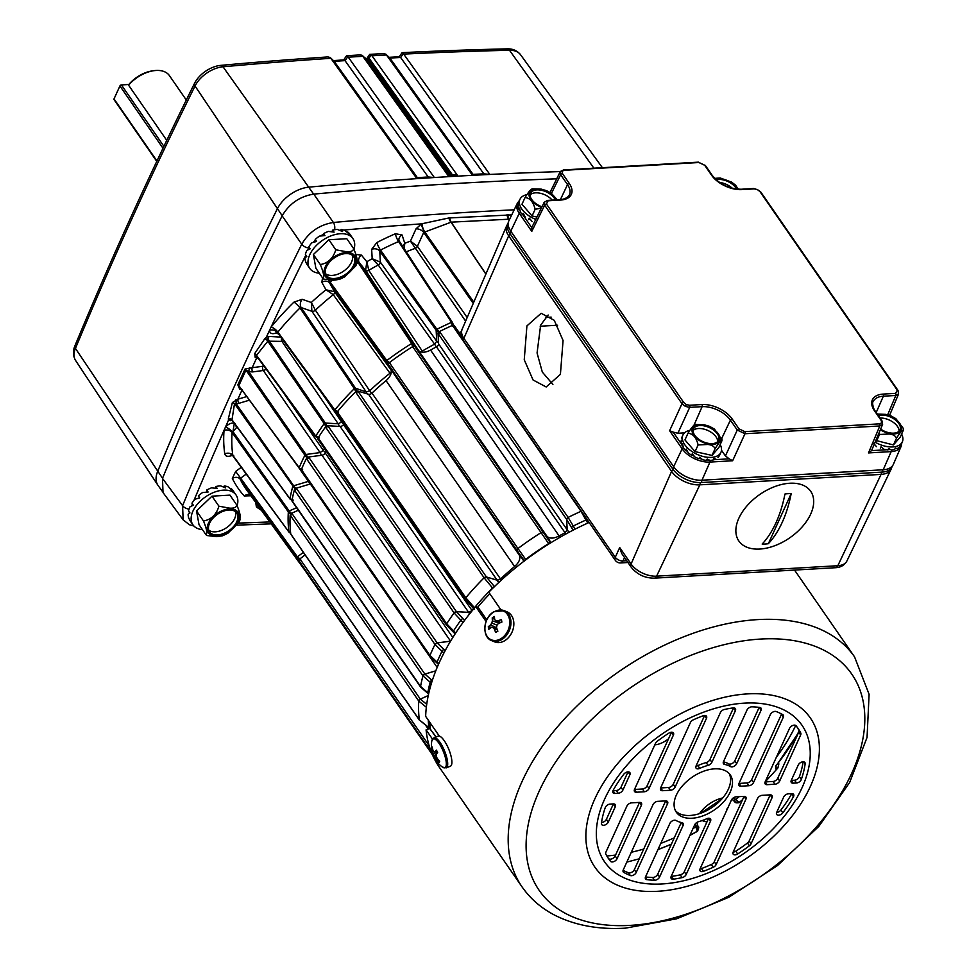 <?xml version="1.0" encoding="UTF-8"?>
<svg xmlns="http://www.w3.org/2000/svg" width="977" height="977" viewBox="0 0 977 977"><rect width="100%" height="100%" fill="white"/><g stroke="black" fill="none" stroke-linecap="round" stroke-linejoin="round"><path stroke-width="1.47" d="M327.845 425.74L456.418 611.663L454.073 612.909A2.015 1.221 -34.7 0 1 456.21 611.663A2.015 1.221 -34.7 0 1 456.418 611.663L468.655 612.359L340.081 426.448L327.845 425.74A2.015 1.221 145.3 0 0 327.637 425.74A2.015 1.221 145.3 0 0 325.512 426.986A200.712 121.075 145.3 0 0 318.111 437.879A2.015 1.221 145.3 0 0 317.977 439.186L446.55 625.109A2.015 1.221 -34.7 0 1 446.684 623.79L446.636 625.182L453.352 632.107A2.015 0.83 -44.1 0 1 453.572 630.886L455.697 632.998M465.663 599.548A2.015 1.221 -34.7 0 1 465.467 599.353A2.015 1.221 -34.7 0 1 465.809 597.777A200.712 121.075 145.3 0 1 484.103 577.798A2.015 1.221 -34.7 0 1 485.935 576.906A2.015 1.221 -34.7 0 1 486.436 576.967L497.134 580.179L368.561 394.268L357.863 391.044A2.015 1.221 145.3 0 0 357.362 390.995A2.015 1.221 145.3 0 0 355.53 391.887A200.712 121.075 145.3 0 0 337.236 411.854A2.015 1.221 145.3 0 0 336.894 413.43A2.015 1.221 145.3 0 0 337.15 413.662M414.81 346.481A2.015 1.221 145.3 0 0 413.906 346.176A2.015 1.221 145.3 0 0 412.648 346.615A200.712 121.075 145.3 0 0 389.383 362.601A2.015 1.221 145.3 0 0 388.467 364.58L390.8 369.379L519.373 555.29L517.041 550.491A2.015 1.221 -34.7 0 1 517.957 548.524A200.712 121.075 145.3 0 1 541.221 532.538A2.015 1.221 -34.7 0 1 542.479 532.099A2.015 1.221 -34.7 0 1 543.383 532.392L546.986 536.324L418.412 350.413L414.81 346.481L543.383 532.392L541.221 532.538A200.712 121.075 145.3 0 0 517.969 548.512L517.065 550.515L523.892 561.274M461.523 336.088L454.366 325.744A2.015 1.221 145.3 0 0 454.268 325.549A2.015 1.221 145.3 0 0 453.304 325.182A2.015 1.221 145.3 0 0 452.449 325.402A200.712 121.075 145.3 0 0 439.552 331.496A2.015 1.221 145.3 0 0 438.05 333.462L438.624 343.928L567.197 529.852L566.623 519.373A2.015 1.221 -34.7 0 1 568.125 517.407L566.636 519.398L567.21 529.815A3.029 1.82 -34.7 0 1 567.063 530.621M305.105 554.887L299.915 558.881A2.015 1.221 145.3 0 0 299.035 560.847A200.712 121.075 145.3 0 0 303.762 568.699L432.09 754.256M427.572 746.672A2.015 1.221 -34.7 0 1 428.488 744.792L427.608 746.77A200.712 121.075 145.3 0 0 432.335 754.61M298.303 510.226L291.769 513.218A2.015 1.221 145.3 0 0 290.181 515.111A200.712 121.075 145.3 0 0 290.767 533.992A2.015 1.221 145.3 0 0 290.902 534.346A2.015 1.221 145.3 0 0 291.183 534.59M418.767 700.924A2.015 1.221 -34.7 0 1 420.342 699.141L428.268 695.502L420.391 699.129L418.754 701.034A200.712 121.075 145.3 0 0 419.341 719.915L429.159 728.06A2.015 1.038 -51.3 0 1 428.927 727.596L436.182 736.902M437.171 667.401L310.332 483.969L296.312 488.17A2.015 1.221 145.3 0 0 294.382 489.953A200.712 121.075 145.3 0 0 291.976 500.554A2.015 1.221 145.3 0 0 292.099 501.238L420.672 687.161A2.015 1.221 -34.7 0 1 420.537 686.587M294.382 489.953L422.956 675.864A200.712 121.075 145.3 0 0 420.55 686.477L421.893 687.49M422.992 675.742A2.015 1.221 -34.7 0 1 424.885 674.093L435.779 670.82L424.934 674.093L422.956 675.876A200.712 121.075 145.3 0 0 420.55 686.465L291.976 500.554M450.544 641.193L437.183 642.939L434.96 644.478A2.015 1.221 -34.7 0 1 437.146 642.927L450.568 641.144L321.995 455.221L308.573 457.004A2.015 1.221 145.3 0 0 306.399 458.555A200.712 121.075 145.3 0 0 301.392 469.546A2.015 1.221 145.3 0 0 301.417 470.548L429.99 656.459A2.015 1.221 -34.7 0 1 429.917 655.579M443.888 653.063L434.96 644.478A200.712 121.075 145.3 0 0 429.965 655.469L430.857 656.825M326.22 451.13A180.745 109.021 145.3 0 0 325.219 452.986L452.803 637.492M325.512 426.986L454.085 612.897A200.712 121.075 145.3 0 0 446.684 623.79L453.572 630.886A197.904 119.377 145.3 0 1 460.826 620.187L454.073 612.909A200.712 121.075 145.3 0 0 446.697 623.79L318.111 437.879M344.112 423.871A180.745 109.021 145.3 0 0 343.513 424.665L472.062 610.564M514.61 566.526L386.049 380.627A180.745 109.021 145.3 0 0 371.981 393.096L500.542 578.982A180.782 109.045 -34.7 0 1 514.623 566.501C519.068 562.52 520.656 558.771 519.373 555.266M565.036 532.721L436.475 346.823A180.745 109.021 145.3 0 0 430.552 350.059L559.113 535.946A180.782 109.045 -34.7 0 1 565.06 532.709L567.21 529.815L569.029 532.294M587.714 523.11L581.01 511.325A200.712 121.075 145.3 0 0 568.125 517.407L575.135 529.131M439.552 331.496L568.125 517.407A200.712 121.075 145.3 0 1 581.01 511.325A2.015 1.221 -34.7 0 1 581.339 511.203M549.636 537.851A12.103 7.303 -34.7 0 1 546.986 536.324M413.625 346.212L412.721 343.44L418.412 350.413A12.103 7.303 145.3 0 0 430.552 350.059M519.373 555.29A12.103 7.303 -34.7 0 1 519.813 558.331M386.049 380.627A12.103 7.303 145.3 0 0 390.8 369.379M469.558 612.261A3.029 1.82 -34.7 0 1 468.655 612.359M340.081 426.448A3.029 1.82 145.3 0 0 343.513 424.665M497.952 580.253A3.029 1.82 -34.7 0 1 497.134 580.179M368.561 394.268A3.029 1.82 145.3 0 0 371.981 393.096M436.475 346.823A3.029 1.82 145.3 0 0 438.624 343.928M321.995 455.221A3.029 1.82 145.3 0 0 325.219 452.986M654.798 744.865A17.904 10.796 145.3 0 0 668.561 738.734M430.063 748.614L427.608 746.77A200.712 121.075 145.3 0 0 432.396 754.708M426.338 707.287L418.754 701.034A200.712 121.075 145.3 0 0 419.341 719.902L428.927 727.596A197 118.828 145.3 0 1 428.268 720.134M306.399 458.555L434.973 644.478A200.712 121.075 145.3 0 0 429.965 655.457L301.392 469.546M463.049 622.447L460.826 620.187A2.015 0.818 -42.9 0 1 462.903 618.636L456.442 611.675L468.606 612.371L472.038 610.601A180.782 109.045 -34.7 0 1 473.564 608.61M498.673 582.585L497.098 580.191L486.461 576.992L484.091 577.81A200.712 121.075 145.3 0 0 465.809 597.765L465.553 599.414L473.992 609.123M497.098 580.191L500.505 579.019L501.274 580.179M550.564 543.102L543.395 532.428L546.949 536.324C549.721 538.791 553.776 538.681 559.088 535.958L559.955 537.313M565.976 533.943L565.06 532.709M515.6 567.808L514.623 566.501M437.183 642.939L445.158 650.645M462.903 618.636L464.588 620.371M573.084 530.169L566.636 519.398M432.274 680.603L424.934 674.093M739.381 802.508L734.838 801.836L732.921 799.992A3.029 2.333 -57.6 0 0 735.913 799.418L739.137 802.532L742.41 799.98M774.969 784.226L767.092 784.678A4.03 2.43 -34.7 0 1 765.162 783.945A4.03 2.43 -34.7 0 1 765.162 781.832L789.526 728.353A4.03 2.43 -34.7 0 1 792.774 725.471A4.03 2.43 -34.7 0 1 796.108 725.789A114.981 69.355 -34.7 0 1 797.855 728.146A114.981 69.355 -34.7 0 1 800.761 733.019A4.03 2.43 -34.7 0 1 800.664 734.948L779.683 781.002A4.03 2.43 -34.7 0 1 774.969 784.226L773.063 781.466L765.186 781.918L777.875 767.983L775.579 768.752L776.251 765.333A2.015 0.696 39.1 0 0 776.568 765.223L798.636 732.445M689.835 835.469L697.358 831.378L695.734 826.75A25.158 15.18 -34.7 0 1 695.636 823.44M438.795 663.652L429.965 655.457M548.891 543.969L412.648 346.615M517.969 548.512L525.919 559.748M492.762 588.252L484.091 577.81M422.956 675.876L431.407 683.338M428.72 693.462L420.55 686.465M430.039 728.659L430.332 729.037A196.658 118.62 -34.7 0 1 429.709 722.211M697.053 830.487A3.029 2.736 -34 0 0 698.091 826.505L697.541 831.268C698.836 828.032 699.092 826.566 698.335 826.872M775.579 768.752A2.015 1.905 -86 0 0 775.848 766.322M734.435 801.25L734.582 801.445A3.029 2.736 -33.9 0 0 738.685 801.897M707.018 821.828A15.62 9.416 -34.7 0 1 702.39 820.497M509.676 219.166L451.154 222.158L423.725 232.428A6.057 3.395 24.5 0 0 416.055 228.813L421.478 223.855L448.87 217.969L511.728 214.891M556.707 178.828A4603.172 2776.671 145.3 0 0 458.225 183.358A4603.172 2776.671 145.3 0 0 313.776 194.105L333.389 222.475A4602.427 2776.219 -34.7 0 1 477.24 211.777A4602.427 2776.219 -34.7 0 1 514.183 209.799M453.218 325.182L452.449 322.447L399.068 240.818A6.057 4.751 162.1 0 1 402.084 234.981L404.771 243.31A189.086 114.065 -34.7 0 1 410.438 241.136L416.055 228.813M452.436 326.379L451.533 322.361L398.567 241.551A6.057 1.502 66.5 0 1 395.453 233.723L402.084 234.981M439.894 332.302L436.89 329.286A200.81 121.136 -34.7 0 1 451.533 322.361L452.449 322.447L453.487 325.17M439.332 333.035L436.145 330.275L436.89 329.286L380.493 250.1L379.748 251.077A6.057 4.531 -3.1 0 0 371.663 249.355L376.841 242.528A208.956 126.045 -34.7 0 1 395.453 233.723M438.563 342.78A6.057 4.531 176.9 0 1 436.743 341.266L436.145 330.275L379.748 251.077L380.358 262.105L372.188 258.722L371.663 249.355M436.267 346.933A6.057 0.928 -118 0 0 434.594 344.16L436.743 341.266L380.358 262.105A3.029 1.771 -35.5 0 1 378.233 264.987L372.188 258.722A189.086 114.065 -34.7 0 0 366.827 261.726L368.781 270.311L422.247 351.097A180.94 109.143 -34.7 0 1 434.594 344.16L378.233 264.987A183.041 110.413 145.3 0 0 368.781 270.311A3.029 1.783 -33.5 0 1 365.618 270.397L366.827 261.726L361.429 255.119L355.946 254.447M422.968 352.184L422.247 351.097L420.403 351.72M412.88 347.494L411.622 343.489L357.179 261.152M390.116 363.139L386.819 360.537A200.81 121.136 -34.7 0 1 411.622 343.489L412.721 343.44L359.255 262.605L358.168 262.654A202.911 122.394 145.3 0 0 356.947 263.399M388.651 363.383L386.379 361.539L386.819 360.537L330.055 281.962L329.615 282.951A6.057 4.824 -29.1 0 0 321.836 282.316L322.52 277.859M390.776 374.338L389.994 373.251L391.288 371.626M371.748 393.291A6.057 1.209 -133.5 0 1 369.709 390.8A180.94 109.143 -34.7 0 1 389.994 373.251L333.279 294.688L325.988 289.778L321.836 282.316M366.961 393.78A6.057 4.421 -70.8 0 0 366.228 391.96L369.709 390.8L315.388 310.173L311.309 302.479A189.086 114.065 -34.7 0 1 325.988 289.778L334.513 291.757L391.252 370.307M357.081 392.168L355.518 388.223L366.228 391.96L311.919 311.309L311.309 302.479L302.186 299.304L293.93 302.125A6.057 1.319 45.6 0 1 299.988 307.963A202.911 122.394 145.3 0 0 277.883 332.095L334.818 409.925A200.81 121.136 -34.7 0 1 354.333 388.638L299.988 307.963L301.172 307.56A6.057 4.421 109.2 0 1 302.186 299.304M356.202 392.473L354.333 388.638L355.518 388.223L301.172 307.56L311.919 311.309A3.029 1.771 -34 0 0 315.388 310.173A183.041 110.413 145.3 0 1 333.279 294.688A3.029 1.783 -35.8 0 0 334.513 291.757L329.615 282.951L386.379 361.539L390.995 369.831M338.298 412.013L334.818 409.925L334.671 410.719L277.724 332.864L275.966 331.63M336.918 412.331L334.671 410.719L336.894 412.379M343.794 424.299A6.057 2.296 -142.7 0 1 341.62 422.003A180.94 109.143 -34.7 0 1 342.255 421.185M339.178 426.387A6.057 3.823 -86.7 0 0 338.189 423.786L341.62 422.003L323.302 395.197M327.319 426.827L325.341 423.041L338.189 423.786L281.926 341.388L267.82 341.181L256.536 355.335L315.779 436.035A200.81 121.136 -34.7 0 1 324.181 423.652L267.82 341.181A3.029 1.27 -141.8 0 0 264.755 338.787L266.355 337.138L269.017 336.418A3.029 1.905 -86.7 0 0 269.029 340.643L325.341 423.041L324.181 423.652L326.452 427.291M319.271 437.879L315.779 436.035L315.718 436.695L257 356.629A3.029 1.502 114.2 0 0 255.205 357.46L254.728 353.515L264.755 338.787M317.94 438.209L315.718 436.695L318.319 438.319M325.5 452.449A6.057 3.126 -151.9 0 1 323.302 450.36A180.94 109.143 -34.7 0 1 324.352 448.419M321.238 455.319A6.057 3.126 -97.6 0 0 320.077 452.595L323.302 450.36L283.074 392.229M308.317 458.066L305.984 454.464L320.077 452.595L263.314 370.503L252.713 371.907L248.708 371.712L245.96 370.075L238.864 385.671L299.206 467.714A200.81 121.136 -34.7 0 1 304.897 455.233L245.96 370.075A3.029 1.759 -148.6 0 0 245.044 369.037L252.176 367.706A3.029 1.563 -97.6 0 0 252.713 371.907M307.499 458.64L304.897 455.233L305.984 454.464L248.708 371.712L249.465 367.657M302.638 469.326L299.231 468.227L240.989 388.638M301.368 469.607L299.231 468.227L301.356 469.632M309.746 484.152A6.057 2.284 -106.7 0 0 308.39 481.368L298.058 466.627M296.324 489.147L293.674 485.777L308.39 481.368M295.604 489.807L234.517 403.648L231.989 419.805L289.974 498.71A200.81 121.136 -34.7 0 1 292.709 486.668L293.674 485.777L236.19 403.782L234.517 403.648A3.029 1.722 -169.4 0 0 232.392 402.536L237.863 399.214A3.029 1.148 -106.7 0 0 238.95 403.306L236.19 403.782L235.933 399.74M293.259 500.114L289.974 498.71A1.014 0.611 -36.3 0 0 290.047 499.064L231.903 420A3.029 2.394 132.6 0 1 232.074 420.171M292.025 500.297L290.963 499.613M292.062 514.11L289.168 510.971L296.593 507.747M291.451 514.818L288.337 511.924L232.123 432.518A6.057 4.287 5.8 0 0 224.051 430.295L225.431 427.144C228.655 423.627 231.891 422.394 235.152 423.456M290.67 533.198L288.972 532.05A200.81 121.136 -34.7 0 1 288.337 511.924L289.168 510.971L232.941 431.578L232.123 432.506A6.057 4.335 4.4 0 0 224.038 430.393L224.051 430.295A4596.37 2772.567 145.3 0 0 193.922 500.505M300.66 559.455L297.374 556.817L303.383 552.396M299.182 559.687L296.91 557.818L240.171 479.182A202.911 122.394 145.3 0 0 246.656 489.953L302.821 567.478A200.81 121.136 -34.7 0 1 296.91 557.818L297.374 556.817L240.647 478.18L240.171 479.182A6.057 4.812 153.8 0 0 232.331 478.437L235.64 471.451L240.647 478.18L246.399 473.955M309.465 247.731L309.33 247.999A6.057 3.261 26.4 0 1 301.734 244.213L282.133 215.844A4603.172 2776.671 145.3 0 0 162.487 478.376L182.589 505.659A4602.427 2776.219 -34.7 0 1 301.734 244.213C308.952 232.001 319.503 224.759 333.389 222.475A6.057 3.297 84.8 0 1 334.561 229.754M313.776 194.105C299.866 196.365 289.326 203.607 282.133 215.844M162.487 478.376L163.012 492.542L183.139 519.849L182.589 505.659A6.057 3.517 22.6 0 0 189.062 509.102M193.873 525.992L189.428 524.747L183.139 519.849M278.64 334.134L276.393 332.962C271.96 334.464 269.701 333.56 269.603 330.226L271.081 327.075A6.057 2.162 -141.5 0 1 277.871 332.107L277.639 332.534A6.057 4.226 -172.2 0 0 269.603 330.226A4596.37 2772.567 145.3 0 0 266.355 337.138L268.357 340.814M232.257 420.415L228.484 420.232L228.386 418.583L232.392 402.536M332.278 231.17L330.36 231.586M323.619 234.187L320.578 235.958M315.51 239.915L313.128 242.394M189.391 512.119L189.159 513.475M261.396 510.287A208.956 126.045 -34.7 0 1 256.365 506.88L255.766 502.52M251.358 495.766L244.238 495.974A6.057 4.812 137.9 0 1 250.332 495.021M232.673 455.221L230.841 455.868C227.421 456.87 225.394 456.21 224.771 453.878A6.057 4.629 171.5 0 1 232.831 455.331L288.972 532.05A1.014 0.611 -36.2 0 0 289.045 532.233L231.573 454.134M422.223 223.684A6.057 2.174 71.6 0 0 424.616 231.683L473.796 302.162M465.626 321.14L410.438 241.136L417.411 246.277L467.177 317.513M235.469 424.8A3.029 0.757 -113.4 0 0 236.715 427.376L232.941 431.578L234.187 424.226M242.149 389.701L239.683 389.127L237.838 384.853A3.029 1.612 -162.2 0 1 238.864 385.671L239.695 387.258M256.536 355.335L257.452 357.13L256.536 355.335A3.029 1.612 -142 0 0 254.728 353.515M398.567 241.551L399.508 241.734L398.567 241.551A202.911 122.394 145.3 0 0 380.493 250.1A6.057 1.038 62.9 0 1 376.841 242.528M232.123 432.518A202.911 122.394 145.3 0 0 232.831 455.331L233.698 455.612M231.989 419.805L231.989 419.805A3.029 2.003 -172.2 0 0 228.386 418.583M266.025 368.988A3.029 1.771 -34.7 0 1 263.314 370.503A3.029 1.563 -97.6 0 1 262.789 366.29A3.029 1.551 -151.4 0 1 264.291 366.644M283.648 340.973A3.029 1.771 -34.3 0 1 282.231 341.388A3.029 1.771 -34.3 0 1 281.926 341.388A3.029 1.905 -86.7 0 1 281.535 338.091M237.838 384.853L245.044 369.037M258.441 358.669L255.205 357.46M256.365 506.88A6.057 4.726 126.2 0 1 258.087 505.732M232.306 432.042A6.057 2.284 37.3 0 0 225.431 427.144A4596.37 2772.567 145.3 0 1 228.484 420.232A3.029 2.394 132.6 0 1 231.903 420L231.5 419.683M230.841 455.868A6.057 1.991 70.6 0 1 231.293 454.317M509.298 219.947L508.614 218.921A6.057 3.383 102.7 0 1 508.113 214.549M509.237 220.057L508.431 218.86A6.057 3.456 86.4 0 1 507.112 214.537M485.923 273.987L451.154 222.158A6.057 3.407 87 0 1 449.872 217.834M485.862 274.134L451.044 222.243A6.057 3.297 70.9 0 1 448.87 217.969M424.494 231.72A6.057 1.588 67.2 0 1 421.478 223.855A4596.37 2772.567 145.3 0 0 343.757 230.059M404.258 248.94L404.771 243.31L402.573 246.387M399.41 241.563A6.057 4.751 162.1 0 1 399.068 240.818M419.06 351.207L365.618 270.397L359.255 262.605A6.057 4.824 140.8 0 1 361.429 255.119M332.265 280.289A202.911 122.394 145.3 0 0 330.055 281.962L328.858 280.301M277.236 332.339A3.029 2.296 117.5 0 0 276.393 332.962L275.844 331.692M305.825 255.095A4596.37 2772.567 145.3 0 0 271.081 327.075L271.166 326.965A6.057 2.076 -140.7 0 1 277.883 332.095M230.621 420.684A3.029 1.49 80.8 0 1 231.402 419.707M239.683 389.127A3.029 0.806 108.8 0 1 240.44 388.162M263.326 365.313A186.119 112.27 -34.7 0 0 262.789 366.29L252.176 367.706A4596.37 2772.567 145.3 0 1 256.56 358.18A3.029 2.137 104.3 0 1 257.501 357.387M560.297 171.586A4603.197 2776.683 145.3 0 0 489.856 174.443L472.489 175.323A4603.197 2776.683 145.3 0 0 456.711 176.19L451.667 175.713A3.029 0.794 95.4 0 0 452.278 174.614L457.26 175.091L371.944 55.787L371.138 55.078L369.184 57.912A3.029 1.478 -145.4 0 0 367.157 58.083A3.029 1.478 -145.4 0 0 367.108 58.156M457.26 175.091L456.711 176.19L450.153 176.568A4603.197 2776.683 145.3 0 0 434.338 177.533L416.861 178.644A4603.197 2776.683 145.3 0 0 308.964 187.132A28.235 17.036 145.3 0 0 277.309 208.883A4603.197 2776.683 145.3 0 0 157.651 471.451A28.235 17.036 145.3 0 0 157.871 485.19A28.235 17.036 145.3 0 0 158.127 485.557L162.097 491.04M483.823 173.833L489.856 174.443L403.33 53.613L400.643 57.509L483.823 173.833L473.063 174.382L389.921 58.107L386.123 54.492L472.489 175.323L473.063 174.382M401.865 53.039L402.072 52.66A4598.397 2773.788 -34.7 0 1 504.743 48.911A4598.397 2773.788 -34.7 0 1 507.136 48.85L504.743 48.911M399.227 56.8L402.072 52.66L403.33 53.613M369.184 57.912L367.853 59.255A4597.444 2773.215 145.3 0 0 367.096 59.292L362.821 56.312L448.125 175.616L448.577 174.834A3.029 2.98 -150.4 0 0 450.605 175.775L450.153 176.568L448.125 175.616M428.207 176.971L434.338 177.533L348.288 57.191L347.812 56.703L345.064 60.696L428.207 176.971L417.374 177.667L334.195 61.343L330.495 57.814L416.861 178.644L417.374 177.667M346.334 56.129L346.554 55.738A4598.397 2773.788 -34.7 0 1 360.415 54.895L362.198 55.347L364.971 57.997A3.029 0.989 -46.4 0 0 364.812 57.912M343.672 59.927L346.554 55.738L347.812 56.703M282.194 215.722L195.034 86.013A4599.936 2774.717 145.3 0 0 75.449 348.41A24.975 15.058 145.3 0 0 75.644 360.55C72.97 355.933 72.713 351.048 74.887 345.882A23.436 14.13 -34.7 0 1 74.96 345.711A4598.397 2773.788 -34.7 0 1 194.496 83.411A23.436 14.13 -34.7 0 1 220.753 65.374A4598.397 2773.788 -34.7 0 1 327.93 56.935L330.263 57.533L334.195 61.343M371.138 55.078L369.733 54.358L369.269 55.078L369.733 54.358A4598.397 2773.788 -34.7 0 1 383.558 53.601L385.891 54.211L389.921 58.107M345.064 60.696L343.44 60.33M389.872 58.046A4597.444 2773.215 145.3 0 1 400.631 57.496L398.97 57.228M367.853 59.255A3.029 1.71 -93.3 0 0 366.668 58.547A3.029 1.771 -94.7 0 1 366.729 58.535A3.029 1.771 -94.7 0 0 366.729 58.535A3.029 1.771 -94.7 0 1 367.999 59.243L450.8 175.042A3.029 1.71 86.7 0 0 451.667 175.713L450.605 175.775A3.029 1.71 86.7 0 1 449.738 175.103L450.8 175.042A3.029 1.856 144.4 0 0 452.278 174.614L369.013 58.156A3.029 1.404 -142.7 0 0 367.059 58.205L366.705 58.547A3.029 1.71 -93.3 0 0 366.29 58.644M365.068 58.144A3.029 0.989 -46.4 0 0 364.971 57.997L365.19 58.193A3.029 1.124 -47 0 1 365.3 58.376L448.577 174.834A3.029 1.856 144.4 0 0 449.738 175.103L366.937 59.304A3.029 1.661 -91.9 0 0 365.825 58.596L365.19 58.193A3.029 1.124 -47 0 0 365.056 58.107M166.749 140.358L128.598 85.194A27.783 16.756 -34.7 0 1 154.305 70.637A27.783 16.756 -34.7 0 1 169.412 75.608L186.302 100.02M154.305 70.637L152.827 70.82A25.768 15.547 -34.7 0 0 129.465 83.778L128.598 85.194M235.469 511.679A16.548 9.978 -34.7 0 1 230.425 524.49A16.548 9.978 -34.7 0 1 215.355 531.83A16.548 9.978 -34.7 0 1 208.748 530.157M228.862 510.006A16.548 9.978 -34.7 0 1 236.788 513.059A16.548 9.978 -34.7 0 1 233.613 526.481A16.548 9.978 -34.7 0 1 217.505 534.932A16.548 9.978 -34.7 0 1 209.566 531.879A16.548 9.978 -34.7 0 1 212.754 518.457A16.548 9.978 -34.7 0 1 228.862 510.006M236.898 505.17L229.961 495.131L211.997 496.169L196.536 510.934L199.015 524.661L205.952 534.688C207.649 533.747 206.819 529.18 203.472 520.961C211.166 519.679 216.32 514.757 218.933 506.196L229.619 508.15C233.845 508.431 236.275 507.442 236.898 505.17C240.257 513.401 241.075 517.981 239.389 518.897M205.952 534.688L206.929 535.53L216.638 536.642L222.634 535.775L227.8 533.308L238.791 522.487L240.293 519.275M202.447 529.619A26.22 15.815 -34.7 0 1 192.921 524.808A26.22 15.815 -34.7 0 1 197.965 503.534A26.22 15.815 -34.7 0 1 223.489 490.149A26.22 15.815 -34.7 0 1 236.055 494.985A26.22 15.815 -34.7 0 1 237.179 505.622M192.921 524.808L189.941 520.509A26.22 15.815 -34.7 0 1 189.904 520.448L188.634 517.798A26.22 15.815 -34.7 0 1 188.146 514.305L189.941 512.913L188.549 510.91A26.22 15.815 -34.7 0 1 189.953 506.843L193.348 505.207L191.956 503.204A26.22 15.815 -34.7 0 1 195.034 499.186L199.723 497.879L198.343 495.876A26.22 15.815 -34.7 0 1 202.63 492.506L208.113 492.017L206.733 490.014A26.22 15.815 -34.7 0 1 211.582 487.828L217.236 488.537L215.856 486.534A26.22 15.815 -34.7 0 1 220.521 485.838L225.699 487.95L224.307 485.948A26.22 15.815 -34.7 0 1 228.081 486.876L232.208 490.369L230.816 488.353A26.22 15.815 -34.7 0 1 233.088 490.686A26.22 15.815 -34.7 0 1 233.124 490.747M206.733 490.014L206.843 492.09M215.856 486.534L215.16 488.207M224.307 485.948L223.477 486.949M196.536 510.934L203.472 520.961M211.997 496.169L218.933 506.196M352.331 255.266A16.548 9.978 -34.7 0 1 347.287 268.077A16.548 9.978 -34.7 0 1 332.217 275.416A16.548 9.978 -34.7 0 1 325.597 273.743M345.711 253.593A16.548 9.978 -34.7 0 1 353.65 256.646A16.548 9.978 -34.7 0 1 350.462 270.067A16.548 9.978 -34.7 0 1 334.354 278.518A16.548 9.978 -34.7 0 1 326.428 275.465A16.548 9.978 -34.7 0 1 329.615 262.044A16.548 9.978 -34.7 0 1 345.711 253.593M353.747 248.756L346.811 238.718L328.858 239.756L313.385 254.521L315.876 268.248L322.813 278.274C324.498 277.334 323.668 272.766 320.322 264.547C328.016 263.265 333.169 258.343 335.795 249.794L346.469 251.736C350.706 252.017 353.124 251.028 353.747 248.756C357.106 256.988 357.936 261.567 356.239 262.483M322.813 278.274L323.778 279.117L333.487 280.228L339.483 279.361L344.649 276.894L355.652 266.074L357.155 262.874M319.308 273.206A26.22 15.815 -34.7 0 1 309.77 268.406A26.22 15.815 -34.7 0 1 314.814 247.12A26.22 15.815 -34.7 0 1 340.35 233.735A26.22 15.815 -34.7 0 1 352.905 238.571A26.22 15.815 -34.7 0 1 354.04 249.208M309.77 268.406L306.802 264.095A26.22 15.815 -34.7 0 1 306.754 264.034L305.496 261.384A26.22 15.815 -34.7 0 1 304.995 257.891L306.79 256.499L305.41 254.496A26.22 15.815 -34.7 0 1 306.802 250.43L310.197 248.805L308.817 246.79A26.22 15.815 -34.7 0 1 311.883 242.772L316.585 241.466L315.192 239.463A26.22 15.815 -34.7 0 1 319.479 236.092L324.975 235.604L323.582 233.601A26.22 15.815 -34.7 0 1 328.431 231.415L334.085 232.123L332.705 230.12A26.22 15.815 -34.7 0 1 337.37 229.436L342.548 231.537L341.156 229.534A26.22 15.815 -34.7 0 1 344.942 230.462L349.058 233.955L347.678 231.952A26.22 15.815 -34.7 0 1 349.937 234.272A26.22 15.815 -34.7 0 1 349.986 234.333M323.582 233.601L323.705 235.677M332.705 230.12L332.021 231.793M341.156 229.534L340.326 230.535M313.385 254.521L320.322 264.547M328.858 239.756L335.795 249.794M114.627 99.813A1.295 0.782 -34.7 0 1 114.016 98.897L119.915 85.964A1.295 0.782 -34.7 0 1 121.417 84.926L129.025 84.486M700.057 868.871A4.03 2.43 145.3 0 0 700.118 868.858A4.03 2.43 145.3 0 0 701.51 868.553L703.416 871.325A4.03 2.43 -34.7 0 1 702.023 871.631A4.03 2.43 -34.7 0 1 700.094 870.886A4.03 2.43 -34.7 0 1 700.094 868.785L731.419 800.053A4.03 2.43 -34.7 0 1 736.121 796.829L743.998 796.377A4.03 2.43 -34.7 0 1 745.927 797.122A4.03 2.43 -34.7 0 1 745.927 799.223L744.022 796.45A4.03 2.43 145.3 0 0 744.059 796.365M733.141 852.115A4.03 2.43 145.3 0 0 733.19 852.103A4.03 2.43 145.3 0 0 735.791 851.187L737.696 853.959A4.03 2.43 -34.7 0 1 735.107 854.875A4.03 2.43 -34.7 0 1 733.177 854.13A4.03 2.43 -34.7 0 1 733.177 852.029L757.541 798.551A4.03 2.43 -34.7 0 1 762.243 795.315L770.132 794.863A4.03 2.43 -34.7 0 1 772.062 795.608A4.03 2.43 -34.7 0 1 772.062 797.708L770.145 794.948A4.03 2.43 145.3 0 0 770.181 794.863M671.162 876.442A4.03 2.43 145.3 0 0 671.223 876.442A4.03 2.43 145.3 0 0 671.565 876.406L673.471 879.178A4.03 2.43 -34.7 0 1 673.129 879.202A4.03 2.43 -34.7 0 1 671.199 878.457A4.03 2.43 -34.7 0 1 671.199 876.357L694.708 824.783A4.03 2.43 -34.7 0 1 698.506 821.706A39.336 23.729 -34.7 0 0 706.847 818.702A4.03 2.43 -34.7 0 1 710.523 818.982A4.03 2.43 -34.7 0 1 710.523 821.083L708.606 818.323A4.03 2.43 145.3 0 0 708.655 818.237M659.585 877.028A4.03 2.43 -34.7 0 1 654.883 880.265A4.03 2.43 -34.7 0 1 654.566 880.265A114.981 69.355 -34.7 0 1 646.884 879.654A4.03 2.43 -34.7 0 1 645.553 878.921A4.03 2.43 -34.7 0 1 645.553 876.821L669.88 823.428A4.03 2.43 -34.7 0 1 675.999 820.472A39.336 23.729 145.3 0 0 681.958 822.658A4.03 2.43 -34.7 0 1 683.094 823.355A4.03 2.43 -34.7 0 1 683.094 825.455L659.585 877.028L657.68 874.268A4.03 2.43 145.3 0 1 652.978 877.493A4.03 2.43 145.3 0 1 652.648 877.493A114.981 69.355 -34.7 0 1 645.492 876.955M636.222 872.461A4.03 2.43 -34.7 0 1 631.521 875.697A4.03 2.43 -34.7 0 1 630.348 875.539A114.981 69.355 -34.7 0 1 623.802 872.437A4.03 2.43 -34.7 0 1 623.277 871.972A4.03 2.43 -34.7 0 1 623.277 869.86L653.027 804.584A4.03 2.43 -34.7 0 1 657.729 801.348L665.618 800.896A4.03 2.43 -34.7 0 1 667.547 801.641A4.03 2.43 -34.7 0 1 667.547 803.741L636.222 872.461L634.317 869.701A4.03 2.43 145.3 0 1 629.615 872.925A4.03 2.43 145.3 0 1 628.443 872.766A114.981 69.355 -34.7 0 1 623.106 870.336M617.049 858.722A4.03 2.43 -34.7 0 1 612.347 861.958A4.03 2.43 -34.7 0 1 610.478 861.299A114.981 69.355 -34.7 0 1 608.72 858.942A114.981 69.355 -34.7 0 1 605.813 854.069A4.03 2.43 -34.7 0 1 605.923 852.127L626.904 806.086A4.03 2.43 -34.7 0 1 631.606 802.85L639.483 802.398A4.03 2.43 -34.7 0 1 641.413 803.143A4.03 2.43 -34.7 0 1 641.413 805.243L617.049 858.722L615.131 855.962A4.03 2.43 145.3 0 1 610.43 859.186A4.03 2.43 145.3 0 1 608.561 858.527A114.981 69.355 -34.7 0 1 607.792 857.537M608.317 822.06A4.03 2.43 -34.7 0 1 603.615 825.284A4.03 2.43 -34.7 0 1 601.685 824.539A4.03 2.43 -34.7 0 1 601.429 823.293A114.981 69.355 -34.7 0 1 605.251 807.625A4.03 2.43 -34.7 0 1 610.088 804.095L613.361 803.912A4.03 2.43 -34.7 0 1 615.29 804.657A4.03 2.43 -34.7 0 1 615.29 806.758L608.317 822.06L606.399 819.288A4.03 2.43 145.3 0 1 601.698 822.524A4.03 2.43 145.3 0 1 601.539 822.524M776.666 812.424A4.03 2.43 145.3 0 0 776.715 812.424A4.03 2.43 145.3 0 0 780.892 810.067L782.809 812.827A4.03 2.43 -34.7 0 1 778.632 815.197A4.03 2.43 -34.7 0 1 776.703 814.452A4.03 2.43 -34.7 0 1 776.703 812.339L783.676 797.049A4.03 2.43 -34.7 0 1 788.378 793.812L791.651 793.629A4.03 2.43 -34.7 0 1 793.58 794.362A4.03 2.43 -34.7 0 1 793.434 796.78L791.517 794.008A4.03 2.43 145.3 0 0 791.712 793.617M736.695 763.648A4.03 2.43 -34.7 0 1 731.993 766.884A4.03 2.43 -34.7 0 1 730.576 766.603A39.336 23.729 145.3 0 0 724.616 764.417A4.03 2.43 -34.7 0 1 723.493 763.733A4.03 2.43 -34.7 0 1 723.493 761.62L746.99 710.059A4.03 2.43 -34.7 0 1 752.021 706.823A114.981 69.355 -34.7 0 1 759.691 707.433A4.03 2.43 -34.7 0 1 761.034 708.154A4.03 2.43 -34.7 0 1 761.034 710.267L736.695 763.648L734.789 760.888A4.03 2.43 145.3 0 1 730.088 764.112A4.03 2.43 145.3 0 1 728.671 763.843A39.336 23.729 145.3 0 0 723.407 761.816M696.015 766.078A4.03 2.43 145.3 0 0 696.076 766.078A4.03 2.43 145.3 0 0 697.822 765.626L699.74 768.386A4.03 2.43 -34.7 0 1 697.993 768.85A4.03 2.43 -34.7 0 1 696.051 768.105A4.03 2.43 -34.7 0 1 696.051 765.992L720.391 712.612A4.03 2.43 -34.7 0 1 724.446 709.461A114.981 69.355 145.3 0 1 733.104 707.91A4.03 2.43 -34.7 0 1 735.376 708.618A4.03 2.43 -34.7 0 1 735.376 710.719L733.471 707.959A4.03 2.43 145.3 0 0 733.507 707.873M714.541 768.85A32.778 19.772 145.3 0 0 682.642 785.593A32.778 19.772 145.3 0 0 676.328 812.192A32.778 19.772 145.3 0 0 692.034 818.237A32.778 19.772 145.3 0 0 723.945 801.494A32.778 19.772 145.3 0 0 730.246 774.895A32.778 19.772 145.3 0 0 714.541 768.85M675.473 810.739A32.778 19.772 145.3 0 0 690.128 815.465A32.778 19.772 145.3 0 0 721.136 799.723A32.778 19.772 145.3 0 0 729.196 773.576M486.766 619.882L478.29 607.633L475.714 606.522L486.082 621.519M522.036 886.86A202.154 121.942 -34.7 0 1 560.932 722.846A202.154 121.942 -34.7 0 1 757.7 619.601A202.154 121.942 -34.7 0 1 854.57 656.898L869.103 694.293L867.051 737.427L849.66 782.479L818.897 826.31L777.399 865.646L728.622 897.362L676.597 918.82L625.451 928.15C598.816 929.725 575.392 925.475 555.192 915.412C541.514 908.427 530.462 898.913 522.036 886.86L439.479 767.482A202.154 121.942 -34.7 0 1 426.082 729.843L429.843 728.378L435.84 737.049M634.488 789.453A4.03 2.43 145.3 0 0 634.537 789.453L642.414 789.001A4.03 2.43 145.3 0 0 647.128 785.764L671.492 732.286A4.03 2.43 145.3 0 0 671.529 732.213M612.958 790.698A4.03 2.43 145.3 0 0 613.019 790.698L616.292 790.503A4.03 2.43 145.3 0 0 620.993 787.279L627.967 771.977A4.03 2.43 145.3 0 0 628.003 771.891M660.611 787.951A4.03 2.43 145.3 0 0 660.672 787.951L668.549 787.486A4.03 2.43 145.3 0 0 673.251 784.262L704.576 715.543A4.03 2.43 145.3 0 0 704.612 715.457M697.822 765.626A39.336 23.729 -34.7 0 1 706.151 762.61A4.03 2.43 145.3 0 0 709.961 759.532L733.471 707.959M615.29 806.758L613.373 803.986L606.399 819.288M683.094 825.455L681.177 822.695L657.68 874.268M796.499 782.992L794.582 780.22L791.309 780.415L793.226 783.175A4.03 2.43 -34.7 0 1 791.285 782.43A4.03 2.43 -34.7 0 1 791.285 780.33L798.258 765.028A4.03 2.43 -34.7 0 1 801.58 762.109A4.03 2.43 -34.7 0 1 804.901 762.536A4.03 2.43 -34.7 0 1 805.158 763.794A114.981 69.355 -34.7 0 1 801.323 779.451A4.03 2.43 -34.7 0 1 796.499 782.992L793.226 783.175M794.582 780.22A4.03 2.43 145.3 0 0 799.406 776.691L801.323 779.451M803.131 761.791A114.981 69.355 -34.7 0 1 799.406 776.691M761.034 710.267L759.117 707.495L734.789 760.888M735.791 851.187A114.981 69.355 145.3 0 0 747.466 843.017A4.03 2.43 145.3 0 0 749.164 840.989L770.145 794.948M780.892 810.067A114.981 69.355 145.3 0 0 791.517 794.008M701.51 868.553A114.981 69.355 145.3 0 0 711.293 864.523A4.03 2.43 145.3 0 0 714.26 861.738L744.022 796.45M671.565 876.406A114.981 69.355 145.3 0 0 680.224 874.855A4.03 2.43 145.3 0 0 684.279 871.716L708.606 818.323M783.298 717.216L781.392 714.456L751.631 779.744L753.548 782.504A4.03 2.43 -34.7 0 1 748.846 785.74L740.969 786.192A4.03 2.43 -34.7 0 1 739.027 785.447A4.03 2.43 -34.7 0 1 739.027 783.346L770.352 714.614A4.03 2.43 -34.7 0 1 776.226 711.549A114.981 69.355 -34.7 0 1 782.772 714.639A4.03 2.43 -34.7 0 1 783.298 715.115A4.03 2.43 -34.7 0 1 783.298 717.216L753.548 782.504M738.991 783.432A4.03 2.43 145.3 0 0 739.052 783.42L740.969 786.192M748.846 785.74L746.929 782.968L739.052 783.42M746.929 782.968A4.03 2.43 145.3 0 0 751.631 779.744M773.063 781.466A4.03 2.43 145.3 0 0 777.765 778.229L779.683 781.002M800.664 734.948L798.746 732.188L777.765 778.229M798.746 732.188A4.03 2.43 145.3 0 0 798.856 730.259L800.761 733.019M796.878 726.778A114.981 69.355 -34.7 0 1 798.856 730.259M765.125 781.918A4.03 2.43 145.3 0 0 765.186 781.918L767.092 784.678M667.547 803.741L665.63 800.981L634.317 869.701M641.413 805.243L639.508 802.483L615.131 855.962M634.537 789.453L636.454 792.225L644.332 791.761L642.414 789.001M636.454 792.225A4.03 2.43 -34.7 0 1 634.525 791.48A4.03 2.43 -34.7 0 1 634.525 789.367L655.506 743.326A4.03 2.43 -34.7 0 1 657.203 741.299A114.981 69.355 145.3 0 1 668.879 733.129A4.03 2.43 -34.7 0 1 673.409 732.958A4.03 2.43 -34.7 0 1 673.409 735.058L671.492 732.286M647.128 785.764L649.033 788.537L673.409 735.058M649.033 788.537A4.03 2.43 -34.7 0 1 644.332 791.761M613.019 790.698L614.924 793.458L618.209 793.275L616.292 790.503M614.924 793.458A4.03 2.43 -34.7 0 1 612.994 792.713A4.03 2.43 -34.7 0 1 613.153 790.308A114.981 69.355 145.3 0 1 623.778 774.248A4.03 2.43 -34.7 0 1 629.884 772.636A4.03 2.43 -34.7 0 1 629.884 774.737L627.967 771.977M620.993 787.279L622.911 790.039L629.884 774.737M622.911 790.039A4.03 2.43 -34.7 0 1 618.209 793.275M673.251 784.262L675.168 787.022L706.481 718.303A4.03 2.43 -34.7 0 0 706.481 716.202A4.03 2.43 -34.7 0 0 703.159 715.762A114.981 69.355 145.3 0 0 693.365 719.805A4.03 2.43 -34.7 0 0 690.397 722.577L660.647 787.865A4.03 2.43 -34.7 0 0 660.647 789.966A4.03 2.43 -34.7 0 0 662.577 790.711L670.466 790.259L668.549 787.486M675.168 787.022A4.03 2.43 -34.7 0 1 670.466 790.259M699.74 768.386A39.336 23.729 -34.7 0 1 708.069 765.37L706.151 762.61M709.961 759.532L711.879 762.292L735.376 710.719M711.879 762.292A4.03 2.43 -34.7 0 1 708.069 765.37M749.164 840.989L751.081 843.762L772.062 797.708M751.081 843.762A4.03 2.43 -34.7 0 1 749.371 845.789L747.466 843.017M737.696 853.959A114.981 69.355 145.3 0 0 749.371 845.789M782.809 812.827A114.981 69.355 145.3 0 0 793.434 796.78M714.26 861.738L716.178 864.511L745.927 799.223M716.178 864.511A4.03 2.43 -34.7 0 1 713.21 867.283L711.293 864.523M703.416 871.325A114.981 69.355 145.3 0 0 713.21 867.283M684.279 871.716L686.196 874.476L710.523 821.083M686.196 874.476A4.03 2.43 -34.7 0 1 682.129 877.615L680.224 874.855M673.471 879.178A114.981 69.355 145.3 0 0 682.129 877.615M501.03 609.953L488.793 592.245A202.154 121.942 -34.7 0 1 589.131 522.475M439.296 736.072L425.654 716.361A202.154 121.942 -34.7 0 1 475.714 606.522M426.082 729.843L432.481 739.101M496.096 610.918A16.243 12.286 112.6 0 1 504.279 610.71L507.148 611.907A16.243 12.286 112.6 0 1 513.755 625.72A16.243 12.286 112.6 0 1 504.193 641.01A16.243 12.286 112.6 0 1 494.655 641.889L491.785 640.692A16.243 12.286 112.6 0 1 486.18 634.732M485.251 632.034A15.62 11.822 112.6 0 1 494.13 611.81A15.62 11.822 112.6 0 1 509.335 618.746A15.62 11.822 112.6 0 1 500.456 638.97A15.62 11.822 112.6 0 1 485.251 632.034M501.677 620.822L501.299 619.638A26.428 13.263 169.3 0 0 497.708 620.981A26.355 5.337 -165.3 0 0 495.864 620.774A26.355 3.566 -142.4 0 1 494.692 619.601A26.428 11.101 -116.6 0 1 494.447 616.511L492.274 617.72A26.428 13.873 58.7 0 0 492.408 620.859A26.355 18.026 93.9 0 0 491.81 623.008A26.355 17.794 135.1 0 0 490.637 624.877A26.428 13.263 169.3 0 0 488.268 626.831L488.842 629.286A26.428 10.491 -15.4 0 1 491.236 627.454A26.355 2.736 9.9 0 1 492.872 627.576A26.355 6.167 32.7 0 0 494.264 628.834A26.428 13.873 58.7 0 0 495.693 632.412L497.867 631.215A26.428 11.101 -116.6 0 1 496.548 627.576A26.355 15.424 -84.1 0 1 496.927 625.341A26.355 15.192 -47.2 0 1 498.307 623.558A26.428 10.491 -15.4 0 1 501.873 622.105L501.677 620.822M496.634 627.82L490.637 624.877M491.81 623.008L497.024 625.195M492.408 620.859L499.1 623.204M488.268 626.831L496.695 628.028M492.274 617.72L494.838 619.748M496.719 621.238L499.174 623.179M495.864 620.774L499.797 622.911M497.708 620.981L500.725 622.544M494.264 628.834L497.342 629.835M492.872 627.576L496.963 628.797M433.935 737.83L438.136 736.108A16.243 4.873 67.8 0 1 447.784 746.978A16.243 4.873 67.8 0 1 451.521 764.869A16.243 4.873 67.8 0 1 450.434 766.163L446.233 767.885L442.483 767.116A15.62 4.69 67.8 0 0 445.964 766.505A15.62 4.69 67.8 0 0 441.311 747.161A15.62 4.69 67.8 0 0 432.042 740.09A15.62 4.69 67.8 0 0 431.797 741.006L433.935 737.83A16.243 4.873 67.8 0 1 443.582 748.7A16.243 4.873 67.8 0 1 447.319 766.591A16.243 4.873 67.8 0 1 446.233 767.885M437.024 751.264L436.377 750.116A26.428 8.292 156.2 0 0 434.899 751.924A26.355 4.726 165 0 1 433.935 751.802A26.355 16.291 177.3 0 1 433.055 750.531A26.428 23.375 -153.4 0 1 432.188 746.929L431.773 748.04A26.428 24.474 13.2 0 0 432.616 751.692A26.355 25.048 109.9 0 0 433.165 753.865A26.355 19.137 144.3 0 0 433.544 755.539A26.428 8.292 156.2 0 0 433.788 756.589A26.428 8.292 156.2 0 0 433.873 756.76L435.131 759.141A26.428 7.193 -31.7 0 1 434.863 758.042A26.355 5.764 -22.2 0 0 435.51 758.299A26.355 17.33 -11.7 0 0 436.707 759.447A26.428 24.474 13.2 0 0 439.308 762.329L439.723 761.217A26.428 23.375 -153.4 0 1 437.146 758.274A26.355 24.022 -81.8 0 1 436.279 756.235A26.355 18.111 -45.3 0 1 436.218 754.439A26.428 7.193 -31.7 0 1 437.635 752.498L437.024 751.264L434.899 751.924M434.484 757.993L435.131 759.141M436.218 754.635L433.544 755.539M433.165 753.865L437.513 752.241M432.616 751.692L433.568 751.289M433.873 756.76L436.243 755.624M431.773 748.04L432.396 748.016M436.707 759.447L437.708 758.995M435.51 758.299L436.853 757.651M434.863 758.042L436.646 757.151M560.407 374.362L546.18 386.977L533.063 379.98L524.246 359.78L526.908 325.915L541.148 313.287L554.252 320.297L563.07 340.497L560.407 374.362M548.158 315.021L540.647 325.121L537.069 352.978L542.32 372.078L552.897 384.462M624.535 557.562L622.996 560.932A6.057 3.517 -155.6 0 1 615.278 557.256A6.057 3.652 -34.7 0 0 615.315 560.334L463.916 341.413A6.057 3.652 -34.7 0 1 463.88 338.335L615.278 557.256L619.699 547.535L621.616 553.336L631.118 567.087C636.98 574.415 644.686 578.115 654.224 578.164L835.469 567.71C840.66 567.49 844.458 565.256 846.888 561.018L891.097 469.192A22.141 12.42 -155.5 0 1 881.059 474.395L699.825 484.848A22.141 12.42 -155.5 0 1 671.578 471.378L508.687 235.836A22.141 12.42 -155.5 0 1 506.684 225.748L462.097 329.322A19.76 11.089 24.5 0 0 463.88 338.335L508.687 235.836A3.029 1.82 145.3 0 1 510.287 234.065M892.514 465.785L892.062 466.774A22.19 12.445 -155.5 0 1 881.938 472.123L701.107 482.553A22.19 12.445 -155.5 0 1 672.799 469.058L509.909 233.515A22.19 12.445 -155.5 0 1 507.967 223.257L508.333 222.451M702.182 480.208A22.19 12.445 -155.5 0 1 701.974 480.208L883.22 469.766A22.19 12.445 -155.5 0 1 883.013 469.778L702.182 480.208L701.107 482.553M880.888 447.087A18.661 10.466 24.5 0 0 881.523 447.295M880.362 448.235L880.998 446.843L884.112 449.298A20.883 11.712 -155.5 0 0 887.959 449.908L888.594 448.504A18.661 10.466 24.5 0 0 888.643 448.541M699.483 457.554A18.661 10.466 24.5 0 0 700.118 457.761M560.371 199.662L567.515 184.604L560.664 174.688L560.175 171.793A1.514 1.246 -152.3 0 0 560.175 171.793L563.485 169.937A1.514 0.855 86.7 0 1 564.083 170.303L562.044 171.329L562.41 173.503L569.261 183.407A23.68 13.287 -155.5 0 1 560.542 200.065L548.109 200.786L546.436 203.973L683.729 402.5L686.281 404.539L689.518 405.26L701.95 404.539A23.68 13.287 -155.5 0 1 732.152 418.95L739.015 428.866L744.804 431.626L879.63 423.847L881.669 422.821L881.303 420.66A1.514 0.916 -34.7 0 1 882.036 420.928L882.597 424.445L879.813 425.96L744.975 433.739L737.256 430.051L730.405 420.147A22.166 12.432 24.5 0 0 702.121 406.652L689.701 407.372L685.378 406.408L681.97 403.684L544.678 205.17L544.177 202.312L531.744 227.604L531.781 231.378L519.263 213.279L510.776 231.17L673.666 466.713A22.19 12.445 24.5 0 0 701.974 480.22L709.937 462.072A21.775 12.212 -155.5 0 1 682.154 448.822L673.666 466.713M883.22 469.766A22.19 12.445 24.5 0 0 893.405 464.27L901.173 446.233A21.775 12.212 -155.5 0 1 891.171 451.618L883.22 469.766M520.485 212.204A1.514 0.916 145.3 0 0 519.263 213.279A21.775 12.212 -155.5 0 1 517.419 203.082L508.895 220.778A22.19 12.445 24.5 0 0 510.776 231.17M684.486 432.872L677.867 433.263L673.177 432.115L681.482 444.132M713.332 459.752L729.208 458.836L725.435 455.941L721.478 450.238M882.597 424.433L871.545 450.629L886.615 449.75M889.583 415.359L898.571 393.963L895.787 395.49L883.355 396.198A22.166 12.432 24.5 0 0 873.182 401.681C871.423 402.268 874.33 411.17 875.172 411.024L882.036 420.928M891.183 449.872A1.514 0.855 86.7 0 1 891.171 451.618L868.48 452.925L871.545 450.629M729.208 458.836L732.628 460.765L709.937 462.072A1.514 0.855 -93.3 0 0 709.986 460.423L707.189 458.97L706.554 460.375A20.883 11.712 -155.5 0 1 702.707 459.764L699.593 457.309L698.958 458.702A20.883 11.712 -155.5 0 1 695.074 457.114L692.229 453.817L691.594 455.221A20.883 11.712 -155.5 0 1 688.284 452.888L686.233 449.041L685.598 450.434A20.883 11.712 -155.5 0 1 683.35 447.722L682.508 443.705L681.873 445.097A20.883 11.712 -155.5 0 1 681.042 442.41L681.299 440.151M683.375 447.747A1.514 0.916 -34.7 0 0 682.154 448.822L669.624 430.71L673.177 432.115M693.145 430.478A13.763 7.718 -155.5 0 1 703.281 428.952A13.763 7.718 -155.5 0 1 717.643 441.641M704.637 425.984A13.763 7.718 -155.5 0 1 718.596 440.285A13.763 7.718 -155.5 0 1 707.507 443.179A13.763 7.718 -155.5 0 1 693.536 428.866A13.763 7.718 -155.5 0 1 704.637 425.984M694.952 424.445L704.393 424.836L709.62 426.375L714.456 429.123L722.088 439.919M688.003 433.238L684.95 439.931L695.074 451.63L712.025 455.404L718.877 447.466L721.918 440.774C721.221 439.943 718.938 442.593 715.079 448.712C714.04 446.22 711.574 444.804 707.678 444.474L698.115 444.938C696.332 437.549 692.962 433.641 688.003 433.238C691.875 427.096 694.158 424.458 694.842 425.3M720.196 444.559A20.883 11.712 -155.5 0 1 720.916 452.351A20.883 11.712 -155.5 0 1 704.087 456.723A20.883 11.712 -155.5 0 1 682.911 435.046A20.883 11.712 -155.5 0 1 689.75 430.344M715.848 459.019L713.869 458.567L713.234 459.959A20.883 11.712 -155.5 0 1 709.998 460.436M719.365 455.722L717.985 457.541M691.594 455.221L692.791 454.525M685.598 450.434L686.855 450.324M681.873 445.097L682.764 445.268M695.074 451.63L698.115 444.938M721.918 440.774L721.966 438.966M712.025 455.404L715.079 448.712M719.499 182.443A13.763 7.718 -155.5 0 1 724.714 183.7A13.763 7.718 -155.5 0 1 732.286 188.28M716.08 179.731A13.763 7.718 -155.5 0 1 726.058 180.745A13.763 7.718 -155.5 0 1 736.585 189.074M714.663 178.364L720.257 177.997L731.541 182.101L735.547 185.141L738.282 189.233M530.169 194.814A13.763 7.718 -155.5 0 1 540.305 193.275A13.763 7.718 -155.5 0 1 552.225 200.138M541.979 206.782A13.763 7.718 -155.5 0 1 530.56 193.202A13.763 7.718 -155.5 0 1 541.661 190.32A13.763 7.718 -155.5 0 1 555.376 199.955M531.964 188.781L541.417 189.159L546.631 190.698L551.468 193.446L557.293 199.845M541.307 208.15L535.14 209.273C533.344 201.873 529.974 197.965 525.028 197.562C528.899 191.431 531.183 188.781 531.867 189.623M535.762 219.398A20.883 11.712 -155.5 0 1 519.935 199.369A20.883 11.712 -155.5 0 1 526.774 194.679M525.308 217.212L523.245 213.365L522.61 214.769A20.883 11.712 -155.5 0 1 520.375 212.046L519.52 208.028L518.885 209.42A20.883 11.712 -155.5 0 1 518.054 206.733L518.64 202.935L518.005 204.327A20.883 11.712 -155.5 0 1 518.555 202.41A20.883 11.712 -155.5 0 1 518.714 202.08M532.099 221.449L529.253 218.152L528.618 219.544L529.815 218.848M536.935 217.041L532.086 215.966L521.974 204.254L525.028 197.562M522.61 214.769L523.867 214.647M518.885 209.42L519.776 209.603M532.086 215.966L535.14 209.273M880.033 418.046A13.763 7.718 -155.5 0 1 884.686 418.486A13.763 7.718 -155.5 0 1 899.048 431.175M878.347 415.616A13.763 7.718 -155.5 0 1 886.041 415.53A13.763 7.718 -155.5 0 1 900 429.831A13.763 7.718 -155.5 0 1 888.911 432.713A13.763 7.718 -155.5 0 1 880.643 429.098M875.868 440.456L893.43 444.938L900.281 437L903.322 430.307C902.626 429.477 900.342 432.127 896.483 438.246C895.445 435.754 892.978 434.338 889.082 434.008L879.52 434.484L879.398 432.054M903.322 430.307L903.493 429.453M876.357 413.992L885.809 414.37L891.024 415.909L895.86 418.657L903.383 428.5M901.6 434.093A20.883 11.712 -155.5 0 1 902.321 441.897A20.883 11.712 -155.5 0 1 885.492 446.269A20.883 11.712 -155.5 0 1 875.148 442.178M888.594 448.504L891.403 449.97A20.883 11.712 -155.5 0 0 894.639 449.493L895.274 448.101L897.252 448.553A20.883 11.712 -155.5 0 0 899.39 447.075L900.77 445.256A20.883 11.712 -155.5 0 0 900.928 444.926L902.321 441.897M873.633 443.363L876.479 446.66M893.43 444.938L896.483 438.246M876.479 441.164L879.52 434.484M810.702 514.073A43.684 26.342 -34.7 0 1 759.788 549.05A43.684 26.342 -34.7 0 1 738.856 540.989A43.684 26.342 -34.7 0 1 738.856 518.225A43.684 26.342 -34.7 0 1 789.77 483.249A43.684 26.342 -34.7 0 1 810.702 491.309A43.684 26.342 -34.7 0 1 810.702 514.073M776.043 522.646A103.171 58.486 86.7 0 1 762.158 544.055A33.426 20.163 -34.7 0 0 768.362 543.7A103.171 58.486 -93.3 0 0 782.247 522.28A103.171 58.486 -93.3 0 0 791.162 493.666A33.426 20.163 -34.7 0 0 784.946 494.032A103.171 58.486 86.7 0 1 776.043 522.646M768.362 543.7L791.162 493.666M357.863 391.044L486.436 576.967M427.608 746.758L299.035 560.847M428.219 729.013L425.569 725.178M299.915 558.881L428.488 744.792M418.754 701.034L290.181 515.111M290.767 533.992L419.341 719.915M291.769 513.218L420.342 699.141M296.312 488.17L424.885 674.093M308.573 457.004L437.146 642.927M484.103 577.798L355.53 391.887M337.236 411.854L465.809 597.777M517.041 550.491L388.467 364.58M389.383 362.601L517.957 548.524M566.623 519.373L438.05 333.462M581.022 511.313L452.449 325.402M697.236 822.219L697.346 824.258A3.029 2.32 170.5 0 1 695.734 826.75M733.031 798.099A25.158 15.18 -34.7 0 1 735.705 799.284L735.913 799.418A165.65 99.923 145.3 0 0 739.21 796.646M776.336 757.309A165.65 99.923 145.3 0 0 795.705 725.435M606.851 855.974A165.65 99.923 145.3 0 0 615.547 855.046M631.313 852.237A165.65 99.923 145.3 0 0 643.721 849.062M660.794 843.383A165.65 99.923 145.3 0 0 674.277 837.826M692.998 828.533A165.65 99.923 145.3 0 0 695.771 826.994A3.029 2.333 169.2 0 0 697.37 824.441L698.054 826.444M699.544 813.609A25.158 15.18 -34.7 0 1 722.687 797.965M550.979 542.662L546.949 536.324M524.502 561.018L517.065 550.515M486.461 576.992L494.643 586.847M474.138 609.221L465.76 599.585M469.619 613.886L468.606 612.371M587.238 519.727A2.015 0.782 -29.7 0 0 585.98 520.02A197.904 119.377 145.3 0 0 573.316 526.005A2.015 0.769 -31.1 0 0 571.606 527.629M443.912 649.485A2.015 0.867 -45.8 0 0 441.995 651.317A197.904 119.377 145.3 0 0 437.073 662.113A2.015 0.892 133.1 0 0 437.085 663.102L438.478 664.36M524.478 560.835A2.015 0.757 -35.3 0 1 525.65 559.369A197 118.828 -34.7 0 1 548.634 543.578A2.015 0.757 146.1 0 1 550.405 543.017M465.809 597.765L474.48 607.731A197 118.828 -34.7 0 1 492.555 587.995A2.015 0.782 140.3 0 1 494.093 586.945M453.682 632.229A2.015 0.83 -44.1 0 1 453.352 632.107L455.123 633.878M420.391 699.129L426.717 704.332M420.794 687.283L427.95 693.438A2.015 0.965 130.7 0 1 427.792 692.693A197.904 119.377 -34.7 0 1 430.149 682.276A2.015 0.928 131.6 0 1 431.822 680.212M775.653 766.029L778.278 762.903M739.235 802.447A174.578 105.308 145.3 0 0 742.557 799.662M776.251 765.333A174.578 105.308 145.3 0 0 799.027 731.162M658.022 849.44A174.578 105.308 145.3 0 0 671.419 844.104M689.933 835.25A174.578 105.308 145.3 0 0 697.358 831.207M489.843 593.772A196.658 118.62 145.3 0 0 477.558 607.315M778.535 762.768L778.84 764.014A2.015 1.869 173.9 0 0 778.364 762.988M732.848 799.943A3.029 2.333 -57.6 0 0 732.921 799.992L732.762 799.894A3.029 2.333 -58.9 0 0 735.705 799.284M459.141 332.595A180.94 109.143 -34.7 0 1 461.4 331.679M290.462 499.247A1.014 0.611 -36.3 0 1 290.047 499.064L292.013 500.383M289.253 532.38A1.014 0.611 -36.2 0 1 289.045 532.233L290.694 533.442M304.201 569.322A200.81 121.136 -34.7 0 1 302.821 567.478L304.226 569.347M269.017 336.418L280.814 337.102M309.33 247.999A4596.37 2772.567 145.3 0 0 308.561 249.55M271.166 326.965A208.956 126.045 -34.7 0 1 293.93 302.125M241.905 390.263A4596.37 2772.567 145.3 0 0 237.863 399.214L246.57 396.613M224.771 453.878A208.956 126.045 -34.7 0 1 224.038 430.393M192.481 503.961A4596.37 2772.567 145.3 0 0 191.626 506.001M238.425 523.098A4596.37 2772.567 145.3 0 0 269.835 521.938M244.238 495.974A208.956 126.045 -34.7 0 1 232.331 478.437M235.64 471.451L241.441 467.177M473.247 303.42L423.725 232.428L417.411 246.277A3.029 1.771 -34.9 0 1 414.883 248.488A183.041 110.413 145.3 0 0 406.151 251.846M399.508 241.734L452.485 322.544M334.806 410.841L277.871 332.998M249.233 400.228L238.95 403.306M330.812 58.315A4599.936 2774.717 145.3 0 0 223.012 66.79L313.641 194.118M593.906 168.178L509.493 50.267A4599.936 2774.717 145.3 0 0 403.806 54.101M509.493 50.267A6.057 3.554 -91.3 0 0 507.136 48.85C512.73 48.642 517.199 50.609 520.57 54.736A24.975 15.058 145.3 0 0 509.493 50.267M362.821 56.312A4599.936 2774.717 145.3 0 0 348.288 57.191M194.496 83.411A6.057 3.261 26.4 0 0 195.034 86.013A24.975 15.058 145.3 0 1 223.012 66.79A6.057 3.297 -95.2 0 0 220.753 65.374M74.96 345.711A6.057 3.517 22.6 0 0 75.449 348.41L162.536 478.278M386.44 54.981A4599.936 2774.717 145.3 0 0 371.944 55.787M345.015 60.623A4597.444 2773.215 145.3 0 0 334.183 61.319M367.096 59.292A3.029 1.71 -93.3 0 0 365.899 58.583A3.029 1.71 -93.3 0 0 365.862 58.596M217.016 536.007A17.965 10.832 -34.7 0 1 208.406 523.318A17.965 10.832 -34.7 0 1 229.351 508.932A17.965 10.832 -34.7 0 1 237.961 521.62A17.965 10.832 -34.7 0 1 217.016 536.007M333.865 279.593A17.965 10.832 -34.7 0 1 325.256 266.904A17.965 10.832 -34.7 0 1 346.2 252.518A17.965 10.832 -34.7 0 1 354.81 265.207A17.965 10.832 -34.7 0 1 333.865 279.593M121.417 84.926L163.892 146.342M162.988 148.248L119.915 85.964M114.016 98.897L156.943 160.973M760.704 639.056A190.051 114.639 -34.7 0 1 851.761 773.198A190.051 114.639 -34.7 0 1 630.214 925.378A190.051 114.639 -34.7 0 1 539.157 791.236A190.051 114.639 -34.7 0 1 760.704 639.056M747.613 693.89A131.028 79.039 -34.7 0 1 810.397 786.375A131.028 79.039 -34.7 0 1 657.655 891.293A131.028 79.039 -34.7 0 1 594.871 798.807A131.028 79.039 -34.7 0 1 747.613 693.89M744.486 703.135A120.024 72.396 -34.7 0 1 801.995 787.853A120.024 72.396 -34.7 0 1 662.088 883.953A120.024 72.396 -34.7 0 1 604.58 799.235A120.024 72.396 -34.7 0 1 744.486 703.135M723.236 762.426L724.616 764.417M730.576 766.603L728.671 763.843M805.158 763.794L803.815 761.865M654.566 880.265L652.648 877.493M645.345 877.419L646.884 879.654M630.348 875.539L628.443 872.766M623.021 871.301L623.802 872.437M610.478 861.299L608.561 858.527M706.481 718.303L704.576 715.543M660.672 787.951L662.577 790.711M501.323 639.813A16.243 12.286 112.6 0 1 491.785 640.692C481.331 637.077 483.285 616.939 494.313 611.565L504.279 610.71A16.243 12.286 112.6 0 1 510.873 624.523A16.243 12.286 112.6 0 1 501.323 639.813M619.699 547.535L631.081 564.01L671.578 471.378A3.029 1.82 145.3 0 1 673.19 469.607M615.315 560.334A6.057 6.057 0 0 0 620.639 562.923A6.057 3.432 -93.3 0 0 622.996 560.932L626.721 560.725M557.598 325.231L540.183 326.233M631.118 567.087A6.057 3.652 145.3 0 1 631.081 564.01A19.992 11.211 24.5 0 0 656.593 576.174L699.825 484.848A3.029 1.71 -93.3 0 0 700.167 482.589M654.224 578.164A6.057 3.432 86.7 0 0 656.593 576.174L837.826 565.72L881.059 474.395A3.029 1.71 -93.3 0 0 881.413 472.16M835.469 567.71A6.057 3.432 86.7 0 0 837.826 565.72A19.992 11.211 24.5 0 0 846.888 561.018M545.471 317.44L551.15 317.11M672.799 469.058L673.788 466.884M509.909 233.515L510.898 231.341M881.938 472.123L883.013 469.778M562.044 171.329A1.514 1.246 -152.3 0 0 560.187 171.769M551.443 193.422L560.664 174.688A1.514 0.916 -34.7 0 1 562.41 173.503M881.303 420.66L874.452 410.743A23.68 13.287 -155.5 0 1 883.184 394.085L895.604 393.377L897.277 390.177L759.996 191.651L757.444 189.611L754.195 188.891A1.514 0.855 -93.3 0 0 753.597 188.524L757.48 189.636M757.444 189.611L760.717 191.932L898.01 390.458A1.514 0.916 -34.7 0 0 897.277 390.177M686.281 404.539L685.378 406.408M677.867 433.263L689.701 407.372A1.514 0.855 -93.3 0 0 689.518 405.26M881.669 422.821A1.514 1.246 27.7 0 1 882.524 424.58M868.48 452.925L879.813 425.96A1.514 0.855 86.7 0 0 879.63 423.847M744.804 431.626A1.514 0.855 86.7 0 1 744.975 433.739L732.628 460.765M546.436 203.973A1.514 0.916 -34.7 0 0 544.678 205.17L531.781 231.378M669.624 430.71L681.97 403.684A1.514 0.916 -34.7 0 1 683.729 402.5M754.195 188.891L741.775 189.611A23.68 13.287 -155.5 0 1 711.561 175.201L704.71 165.296L698.921 162.524L564.083 170.303M682.202 445.158L682.984 446.294M686.196 450.385A20.261 11.37 24.5 0 0 687.6 451.728M692.021 454.977A20.261 11.37 24.5 0 0 694.268 456.235M699.129 458.311A20.261 11.37 24.5 0 0 701.816 459.105M706.762 459.923A20.261 11.37 24.5 0 0 709.07 459.984M725.435 455.941L737.256 430.051A1.514 0.916 -34.7 0 1 739.015 428.866M721.783 438.319L730.405 420.147A1.514 0.916 -34.7 0 1 732.152 418.95M693.939 425.3L702.121 406.652A1.514 0.855 -93.3 0 0 701.95 404.539M519.581 209.554A20.261 11.37 24.5 0 0 519.923 210.275M522.854 214.745L531.744 227.604M560.542 200.065A1.514 0.855 86.7 0 0 559.931 199.699C564.437 199.296 567.588 197.72 569.396 194.973A22.166 12.432 24.5 0 0 567.515 184.604A1.514 0.916 -34.7 0 1 569.261 183.407M894.956 448.822A20.261 11.37 24.5 0 0 896.202 448.345M888.069 449.676L890.487 449.53M887.666 414.81L895.787 395.49A1.514 0.855 86.7 0 0 895.604 393.377M876.21 412.514L883.355 396.198A1.514 0.855 86.7 0 0 883.184 394.085M874.452 410.743A1.514 0.916 -34.7 0 1 875.172 411.024M559.931 199.699L547.499 200.407A1.514 0.855 86.7 0 1 548.109 200.786M759.996 191.651A1.514 0.916 -34.7 0 1 760.717 191.932M741.775 189.611A1.514 0.855 -93.3 0 0 741.164 189.245L753.597 188.524M711.561 175.201A1.514 0.916 -34.7 0 1 712.294 175.481L705.431 165.565L698.311 162.158A1.514 0.855 86.7 0 1 698.921 162.524M704.71 165.296A1.514 0.916 -34.7 0 1 705.431 165.565M707.629 443.912A14.948 8.39 -155.5 0 1 692.119 431.48A14.948 8.39 -155.5 0 1 704.515 425.251A14.948 8.39 -155.5 0 1 720.025 437.684A14.948 8.39 -155.5 0 1 707.629 443.912M715.298 178.999A14.948 8.39 -155.5 0 1 726.204 180.086A14.948 8.39 -155.5 0 1 737.647 189.184M541.685 207.38A14.948 8.39 -155.5 0 1 529.045 194.838A14.948 8.39 -155.5 0 1 541.527 189.575A14.948 8.39 -155.5 0 1 556.365 199.894M877.798 414.81A14.948 8.39 -155.5 0 1 885.919 414.785A14.948 8.39 -155.5 0 1 901.429 427.218A14.948 8.39 -155.5 0 1 889.033 433.446A14.948 8.39 -155.5 0 1 880.375 429.733M454.268 325.549L461.51 336.015M290.902 534.346L419.475 720.257M336.894 413.43L465.467 599.353M430.1 656.556L437.085 663.102M626.807 862.117L639.288 858.795M427.95 693.438L428.598 693.975M671.321 844.311L657.924 849.66M778.84 764.014L777.875 767.983M775.506 766.066L775.701 766.725L776.568 765.223M436.084 736.951L431.492 730.759M727.206 808.394L726.216 811.46M734.838 801.836C735.107 802.789 736.573 803.07 739.223 802.642M700.765 813.182L721.82 798.966M731.797 799.394L732.762 799.894M706.994 821.865L702.048 820.619M236.849 525.137L271.227 523.855M147.246 181.661L153.242 168.838M520.57 54.736L602.394 167.69M75.644 360.55L157.871 485.19M332.937 60.623L343.916 59.915M388.59 57.338L399.508 56.776M369.514 54.651L367.059 58.205M366.741 58.535L365.825 58.596M236.055 494.985L233.088 490.686M352.905 238.571L349.937 234.272M114.016 99.569L156.76 161.376M854.57 656.898L794.533 570.067M431.797 741.006A26.428 26.428 0 0 0 433.788 756.589M434.85 758.665A26.428 26.428 0 0 0 442.483 767.116M620.639 562.923L627.955 562.508M463.916 341.413C461.254 337.957 460.643 333.926 462.097 329.322M507.674 224.014L506.684 225.748M891.745 467.385L891.097 469.192M560.151 171.83L550.002 192.469M519.446 200.444L517.419 203.082M901.173 446.233L901.832 442.96M898.571 393.963L898.01 390.458M547.499 200.407L544.177 202.312M741.164 189.245C729.257 188.976 719.622 184.384 712.294 175.481M563.485 169.937L698.311 162.158M682.911 435.046L681.531 438.075M720.916 452.351L719.524 455.392M519.935 199.369L518.555 202.41M738.856 540.989L737.562 539.121"/></g></svg>
